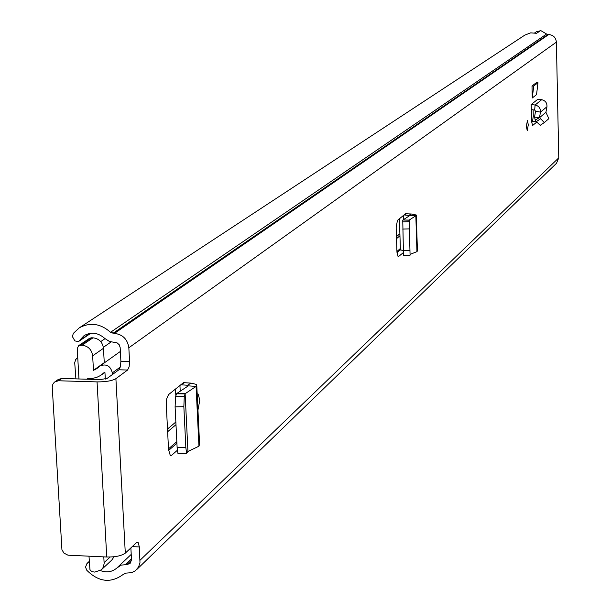 <?xml version="1.0" encoding="UTF-8"?>
<svg xmlns="http://www.w3.org/2000/svg" width="611" height="611" viewBox="0 0 611 611"><rect width="100%" height="100%" fill="white"/><g stroke="black" fill="none" stroke-linecap="round" stroke-linejoin="round"><path stroke-width="0.92" d="M187.86 451.506L198.942 446.206L196.078 386.412L196.727 384.495L191.09 383.135L183.506 382.623L168.56 394.607L166.788 398.517L166.261 404.07L168.529 449.528L170.27 455.424L171.599 455.31L177.327 450.299M526.384 126.385L527.423 120.466L528.286 124.789L527.247 130.708L526.384 126.385M545.921 112.294L539.605 117.625L544.309 122.574L548.877 118.641L545.921 112.294L546.96 106.734C547.15 102.931 545.394 100.586 541.69 99.685L537.833 99.234L531.196 104.565L531.707 121.765L532.509 125.591L536.71 122.131M89.343 562.273L86.991 563.464L85.532 567.115L86.808 570.292C98.669 582.031 110.721 583.467 122.964 574.607L125.874 573.118L131.518 572.698L135.222 570.873L138.575 567.008L139.972 562.609L139.354 546.944L138.101 542.408L136.727 542.423L125.301 553.138C121.558 555.834 115.372 557.125 106.742 557.018L67.974 555.185L63.903 553.07L61.932 549.717L52.233 387L52.859 384.227L54.219 382.364L58.244 379.492L61.856 378.469L58.564 380.768L54.937 381.791M136.559 569.727L556.491 163.297L558.767 157.852L556.392 42.128C555.842 37.523 553.283 34.995 548.709 34.552L546.593 34.025L540.712 30.55L536.58 33.307L530.699 32.857L524.895 35.071M129.563 361.475L129.135 366.814L127.592 370.029L118.908 369.785L120.466 366.569L120.894 361.238L129.563 361.475L128.837 347.781L556.392 42.128M58.564 380.768L97.057 381.898C105.795 381.921 112.08 380.844 115.899 378.667L127.592 370.029M532.273 97.997L536.534 94.621L537.993 82.737L533.731 86.014L532.273 97.997L532.005 86.006L533.731 86.014M537.993 82.737L536.275 82.729L532.005 86.006M197.177 393.858L198.086 393.996L199.82 400.098L197.949 410.111M410.218 254.313L416.954 251.648L415.839 215.775L416.305 215.026L411.333 213.995L405.544 213.751L397.417 220.388L396.157 227.659L396.951 251.961L398.151 256.857L403.451 252.511M396.982 252.641L400.404 249.685M168.598 450.437L176.907 443.235M533.128 109.843L533.273 116.227L532.502 121.658L536.275 121.543L540.193 125.331L544.286 122.59M531.73 122.307L532.502 121.658M118.908 369.785L107.116 378.408L100.235 379.591L61.856 378.469M128.837 347.781C127.554 339.242 122.742 334.438 114.41 333.385L110.538 332.292C100.502 323.486 90.077 322.012 79.27 327.855L73.328 333.369L72.396 336.577L74.901 340.93L78.514 341.526L84.112 335.599C91.245 331.681 98.134 332.636 104.787 338.456L109.445 341.465L117.083 342.855L119.252 344.803L120.161 347.56L120.894 361.238M130.869 547.914L131.51 559.836L130.105 563.434L126.851 564.579L121.207 565.114L116.77 568.085C112.065 572.033 106.597 572.858 100.372 570.575M536.282 31.833L540.445 30.726M531.31 109.636L534.656 110.026L535.526 111.164L534.549 117.136L539.521 117.648M531.196 104.565L535.114 105.016C538.864 105.924 540.651 108.3 540.468 112.141L535.526 111.164M546.96 106.734L540.468 112.141L539.482 117.648M539.605 117.625L535.213 119.993L534.549 117.136M535.213 119.993L536.343 121.627L540.46 118.862M184.415 382.685L180.81 384.785L187.508 385.243L188.31 385.854L176.869 393.438L185.125 393.721L196.078 386.412L188.31 385.854M185.125 393.721L184.278 396.47L183.85 406.666L185.866 447.901L186.653 453.309L187.936 451.353L185.133 393.881L176.533 393.805L176.869 393.438M176.533 393.805L175.556 396.684L175.105 406.888L177.152 448.107L177.954 453.522L178.351 453.507M198.942 446.206L199.583 444.25L196.795 385.885M406.239 213.774L404.077 214.95L409.905 215.515L402.924 219.991L409.156 220.082L415.839 215.775L409.905 215.515M400.404 249.716L403.39 250.854L403.695 255.314M409.156 220.082L410.08 255.184L409.164 220.204L402.924 219.991M402.756 220.204L403.39 250.838M416.954 251.648L417.42 250.915L416.312 215.393M93.46 370.342L92.658 355.823L103.473 348.293L104.26 362.651L93.46 370.342L96.828 368.616L99.967 365.974C106.329 363.499 110.454 365.806 112.325 372.878L112.416 374.535M77.734 357.389L75.634 359.665L74.71 362.713L75.909 378.881M89 556.201L89.947 569.651L91.734 571.629L94.82 572.102L101.25 569.88L103.015 567.665L104.13 563.77L103.824 556.888M92.658 355.823C91.696 349.545 88.16 346.017 82.05 345.23L78.62 345.681L77.238 348.545L78.956 378.965M91.337 379.332L87.266 378.721L91.581 378.629L96.752 377.369L100.54 375.49L104.42 372.366L104.955 372.664L105.306 379.11M89.519 338.318L91.337 337.784L80.377 345.184M103.473 348.293C102.533 342.084 99.035 338.593 92.987 337.822L91.337 337.784M101.457 569.689L111.798 560.05L114.058 556.751M115.899 378.667L125.301 553.138M140.056 560.234L558.767 157.852M125.408 564.511L131.449 558.775M126.851 564.579L131.518 560.142M79.323 340.64L90.222 333.331M79.277 340.724L90.313 333.323M110.538 332.292L546.593 34.025M112.943 333.346L547.899 34.56M114.41 333.385L548.709 34.552M139.354 546.944L132.251 546.624M88.213 562.624L89.305 561.631M89.298 561.448L87.518 563.067M97.057 381.898L106.742 557.018M534.709 116.182L533.273 116.227M541.69 99.685L535.114 105.016L534.656 110.026M180.214 391.223L179.94 385.488M191.09 383.135L187.508 385.243L187.562 386.351M171.599 455.31L170.125 455.302M184.278 396.47L175.556 396.684M183.85 406.666L175.105 406.888M185.843 447.374L177.121 447.588M403.527 219.609L403.397 215.5M411.333 213.995L409.179 215.171L409.202 215.966M398.593 256.757L398.005 256.765M409.057 221.701L402.618 221.877M409.141 228.896L402.695 229.064M409.813 250.281L403.375 250.449M396.455 236.64L399.884 233.753M396.936 251.457L400.365 248.501M396.516 238.657L399.953 235.762M167.498 429.021L175.853 422.002M168.499 448.856L176.831 441.654M167.635 431.725L175.991 424.683M103.374 347.323L111.087 341.961M112.325 372.878L120.352 367.028M82.05 345.23L92.987 337.822M104.137 562.571L110.11 557.041M117.656 567.229L131.22 554.406M79.27 327.855L525.193 34.873M138.101 542.408L136.811 542.347M534.701 32.887L536.427 31.734M86.991 563.464L89.29 561.364M78.514 341.526L90.84 333.262M544.309 122.574L540.193 125.331M175.838 395.844L175.502 389.039M186.653 453.309L177.954 453.522M198.086 393.996L197.177 393.973M400.411 250.044L399.403 218.761M410.08 255.184L403.65 255.36M99.967 365.974L120.367 351.44M100.731 341.595L105 338.67M101.938 374.535L104.848 372.427M78.62 345.681L89.596 338.273"/></g></svg>
